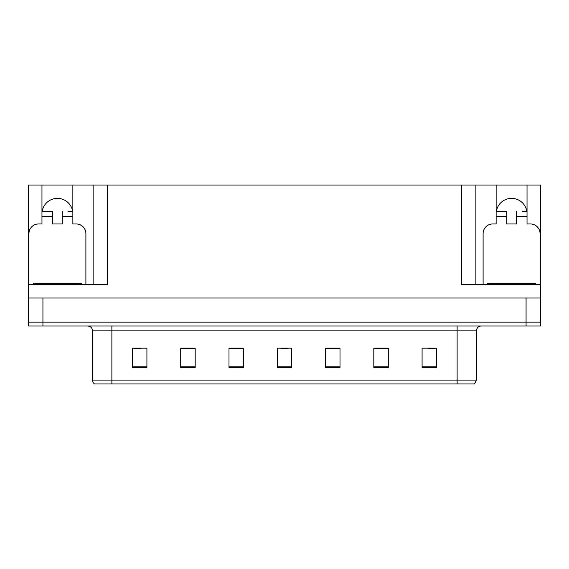 <?xml version="1.0" encoding="UTF-8"?>
<svg xmlns="http://www.w3.org/2000/svg" width="569" height="569" viewBox="0 0 569 569"><rect width="100%" height="100%" fill="white"/><g stroke="black" fill="none" stroke-linecap="round" stroke-linejoin="round"><path stroke-width="0.85" d="M42.156 211.412A15.448 15.448 0 0 1 72.676 211.412M28.934 284.5L28.934 233.617A9.652 9.652 0 0 1 38.585 223.966L41.964 223.966L41.964 216.241L52.59 216.241L52.59 223.966L62.241 223.966L62.241 216.241L72.86 216.241L72.86 185.053L461.381 185.053L461.381 284.5L540.55 284.5L540.55 298.014L28.45 298.014L28.45 322.154L42.931 322.154L28.45 322.154L28.45 326.016L42.931 326.016L42.931 322.154L526.069 322.154L42.931 322.154L42.931 298.014M52.59 216.241L52.59 211.412L41.964 211.412L41.964 185.053L28.45 185.053L28.45 284.5L107.619 284.5L107.619 185.053M28.45 284.5L28.45 298.014M42.931 326.016L540.55 326.016L540.55 322.154L526.069 322.154L540.55 322.154L540.55 298.014M483.102 284.5L483.102 233.617A9.652 9.652 0 0 1 492.761 223.966L496.14 223.966L496.14 216.241L506.759 216.241L506.759 223.966L516.41 223.966L516.41 216.241L527.036 216.241L527.036 185.053L540.55 185.053L540.55 284.5M93.138 185.053L93.138 284.5M461.381 185.053L475.862 185.053L475.862 284.5M475.862 185.053L496.14 185.053L496.14 216.241M527.036 185.053L496.14 185.053M41.964 185.053L72.86 185.053M526.844 211.412A15.448 15.448 0 0 0 496.324 211.412M476.438 380.085L474.51 383.947L457.127 383.947L457.127 380.085L476.438 380.085L476.438 330.845A4.829 4.829 0 0 1 481.267 326.016M457.127 383.947L94.49 383.947A4.829 4.829 0 0 1 92.562 380.085L92.562 330.845C92.27 327.915 90.663 326.3 87.733 326.016M436.565 367.482L436.565 348.171L422.084 348.171L422.084 367.482L436.565 367.482M388.293 367.482L388.293 348.171L373.812 348.171L373.812 367.482L388.293 367.482M340.013 367.482L340.013 348.171L325.532 348.171L325.532 367.482L340.013 367.482M146.916 367.482L146.916 348.171L132.435 348.171L132.435 367.482L146.916 367.482M195.188 367.482L195.188 348.171L180.707 348.171L180.707 367.482L195.188 367.482M243.468 367.482L243.468 348.171L228.987 348.171L228.987 367.482L243.468 367.482M291.741 367.482L291.741 348.171L277.259 348.171L277.259 367.482L291.741 367.482M448.344 383.947L120.656 383.947M387.859 348.271L381.728 348.271M374.487 348.271L388.293 348.271M427.973 348.271L435.214 348.271M240.765 348.271L234.634 348.271M180.707 348.271L194.513 348.271M187.272 348.271L181.141 348.271M133.786 348.271L141.027 348.271M334.366 348.271L328.235 348.271M280.88 348.271L288.12 348.271M243.468 348.271L228.987 348.271M340.013 348.271L325.532 348.271M72.86 216.241L72.86 223.966L76.239 223.966A9.652 9.652 0 0 1 85.898 233.617L85.898 284.5M72.86 211.412L67.996 211.412M62.241 211.412L62.241 216.241M41.964 211.412L41.964 216.241M46.836 211.412L52.59 211.412M506.759 216.241L506.759 211.412L496.14 211.412M527.036 216.241L527.036 223.966L530.415 223.966A9.652 9.652 0 0 1 540.066 233.617L540.066 284.5M527.036 211.412L522.164 211.412M516.41 211.412L516.41 216.241M501.005 211.412L506.759 211.412M33.279 284.5L33.279 283.533L81.552 283.533L81.552 284.5M535.721 283.533L535.721 284.5L535.721 283.533L487.448 283.533L487.448 284.5M526.069 298.014L526.069 326.016M457.127 326.016L457.127 330.845L92.562 330.845M476.438 330.845L457.127 330.845L457.127 380.085L111.873 380.085L111.873 383.947M92.562 380.085L111.873 380.085L111.873 326.016M291.741 366.813L277.259 366.813M243.468 366.813L228.987 366.813M195.188 366.813L180.707 366.813M146.916 366.813L132.435 366.813M340.013 366.813L325.532 366.813M388.293 366.813L373.812 366.813M436.565 366.813L422.084 366.813M79.141 283.533L79.141 284.5M35.691 283.533L35.691 284.5M533.309 283.533L533.309 284.5M489.859 283.533L489.859 284.5"/></g></svg>
